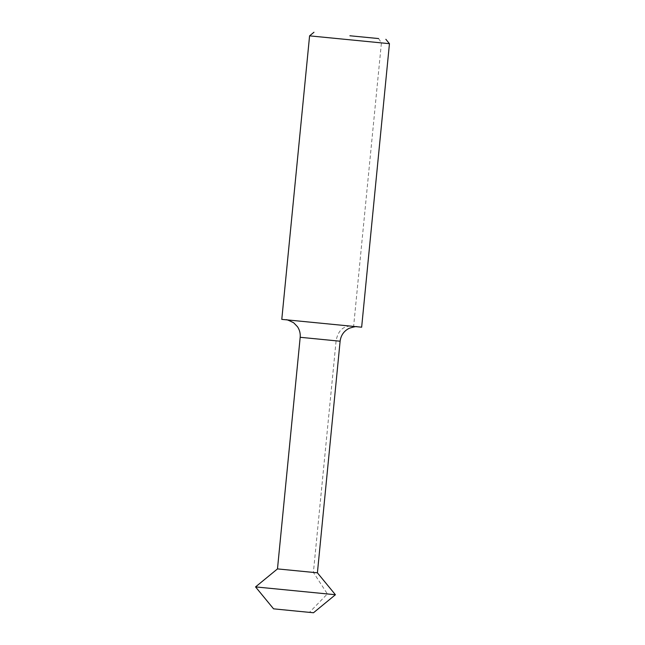 <?xml version="1.0" encoding="UTF-8"?>
<svg xmlns="http://www.w3.org/2000/svg" width="645" height="645" viewBox="0 0 645 645"><rect width="100%" height="100%" fill="white"/><g stroke="black" fill="none" stroke-linecap="round" stroke-linejoin="round"><path stroke-width="0.48" stroke-dasharray="3.23 2.42" d="M281.784 319.372L361.651 327.2M309.584 35.854L389.451 43.683M277.479 568.906L317.405 572.816M255.549 586.91L335.416 594.738M273.561 608.832L313.494 612.75M378.615 38.563L381.413 42.868L353.613 326.386L350.42 326.072C342.624 326.346 337.851 331.256 336.101 340.81L313.389 572.413L327.378 593.924L309.471 612.347L293.523 610.791M350.42 326.072L287.767 319.944L350.42 326.072M300.183 337.295L340.117 341.213M356.87 326.749L286.565 319.856"/><path stroke-width="0.97" d="M361.651 327.2L281.784 319.372L309.584 35.854L389.451 43.683L361.651 327.2M378.615 38.563L349.904 35.773M286.098 319.799C286.203 319.291 288.734 320.291 293.701 322.798L297.53 326.773C299.627 329.974 300.514 333.481 300.183 337.295L340.117 341.213L317.405 572.816L277.479 568.906L255.549 586.91L273.561 608.832L296.732 611.129L313.494 612.75L335.416 594.738L255.549 586.91M340.117 341.213C340.899 335.271 343.962 330.941 349.308 328.24C354 326.749 356.677 326.265 357.33 326.781M385.847 39.297L389.451 43.683M313.97 32.25L309.584 35.854M300.183 337.295L277.479 568.906M317.405 572.816L335.416 594.738"/></g></svg>

